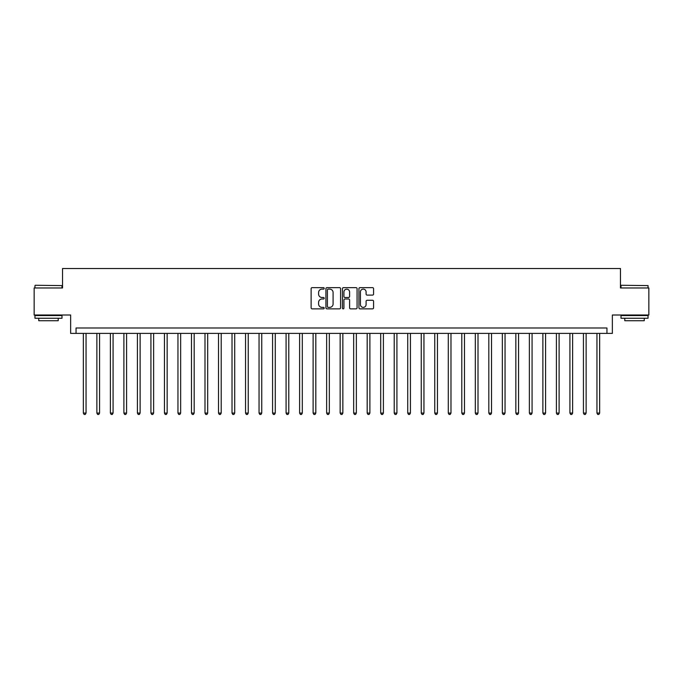 <?xml version="1.0" encoding="UTF-8"?>
<svg xmlns="http://www.w3.org/2000/svg" width="683" height="683" viewBox="0 0 683 683"><rect width="100%" height="100%" fill="white"/><g stroke="black" fill="none" stroke-linecap="round" stroke-linejoin="round"><path stroke-width="1.02" d="M324.203 288.38A0.743 0.743 0 0 0 323.46 287.637L312.182 287.637A1.059 1.059 0 0 0 311.115 288.696L311.115 307.802A1.059 1.059 0 0 0 312.182 308.861L323.46 308.861A0.743 0.743 0 0 0 324.203 308.118A0.743 0.743 0 0 0 323.46 307.376L322 307.376A3.398 3.398 0 0 1 318.602 303.978L318.602 302.39A3.398 3.398 0 0 1 322 298.992L323.46 298.992A0.743 0.743 0 0 0 324.203 298.249A0.743 0.743 0 0 0 323.46 297.506L322 297.506A3.398 3.398 0 0 1 318.602 294.108L318.602 292.52A3.398 3.398 0 0 1 322 289.122L323.46 289.122A0.743 0.743 0 0 0 324.203 288.38M372.517 295.116A1.059 1.059 0 0 0 373.575 294.057L373.575 288.696A1.059 1.059 0 0 0 372.517 287.637L359.992 287.637A1.059 1.059 0 0 0 358.934 288.696L358.934 307.802A1.059 1.059 0 0 0 359.992 308.861L372.517 308.861A1.059 1.059 0 0 0 373.575 307.802L373.575 301.331A1.059 1.059 0 0 0 372.517 300.264L367.155 300.264A1.059 1.059 0 0 0 366.097 301.331L366.097 304.541A2.843 2.843 0 0 1 363.254 307.376A2.843 2.843 0 0 1 360.419 304.541L360.419 291.957A2.843 2.843 0 0 1 363.254 289.122A2.843 2.843 0 0 1 366.097 291.957L366.097 294.057A1.059 1.059 0 0 0 367.155 295.116L372.517 295.116M606.948 333.389L612.361 333.389L612.361 315.008L648.85 315.008L648.85 287.978L620.463 287.978L620.463 268.513L62.537 268.513L62.537 287.978L34.15 287.978L34.15 315.008L70.639 315.008L70.639 333.389L606.948 333.389L606.948 327.985L76.052 327.985L76.052 333.389M340.569 288.696A1.059 1.059 0 0 0 339.511 287.637L326.986 287.637A1.059 1.059 0 0 0 325.928 288.696L325.928 307.802A1.059 1.059 0 0 0 326.986 308.861L339.511 308.861A1.059 1.059 0 0 0 340.569 307.802L340.569 288.696M343.489 287.637L356.014 287.637A1.059 1.059 0 0 1 357.072 288.696L357.072 307.802A1.059 1.059 0 0 1 356.014 308.861L350.652 308.861A1.059 1.059 0 0 1 349.594 307.802L349.594 300.05A1.059 1.059 0 0 0 348.535 298.992L344.975 298.992A1.059 1.059 0 0 0 343.916 300.05L343.916 308.118A0.743 0.743 0 0 1 343.173 308.861A0.743 0.743 0 0 1 342.431 308.118L342.431 288.696A1.059 1.059 0 0 1 343.489 287.637M328.156 289.122A0.743 0.743 0 0 0 327.413 289.865L327.413 306.633A0.743 0.743 0 0 0 328.156 307.376L329.693 307.376A3.398 3.398 0 0 0 333.091 303.978L333.091 292.52A3.398 3.398 0 0 0 329.693 289.122L328.156 289.122M349.594 292.017A2.843 2.843 0 0 0 346.751 289.174A2.843 2.843 0 0 0 343.916 292.017L343.916 296.448A1.059 1.059 0 0 0 344.975 297.506L348.535 297.506A1.059 1.059 0 0 0 349.594 296.448L349.594 292.017M83.352 333.389L83.352 413.078L86.049 413.078L86.049 333.389M86.049 413.078L85.238 414.487L84.163 414.487L83.352 413.078M96.866 333.389L96.866 413.078L99.564 413.078L99.564 333.389M99.564 413.078L98.753 414.487L97.678 414.487L96.866 413.078M110.381 333.389L110.381 413.078L113.079 413.078L113.079 333.389M113.079 413.078L112.268 414.487L111.192 414.487L110.381 413.078M123.896 333.389L123.896 413.078L126.594 413.078L126.594 333.389M126.594 413.078L125.792 414.487L124.707 414.487L123.896 413.078M137.411 333.389L137.411 413.078L140.117 413.078L140.117 333.389M140.117 413.078L139.306 414.487L138.222 414.487L137.411 413.078M35.285 285.272L61.991 285.596L35.285 285.272M48.476 318.252L34.961 318.252L34.961 315.546L61.991 315.546L61.991 318.252L48.476 318.252M58.209 318.252L58.209 320.737L38.743 320.737L38.743 318.252M621.334 285.272L648.039 285.596L621.334 285.272M634.524 318.252L621.009 318.252L621.009 315.546L648.039 315.546L648.039 318.252L634.524 318.252M644.257 318.252L644.257 320.737L624.791 320.737L624.791 318.252M150.926 333.389L150.926 413.078L153.632 413.078L153.632 333.389M153.632 413.078L152.821 414.487L151.737 414.487L150.926 413.078M164.441 333.389L164.441 413.078L167.147 413.078L167.147 333.389M167.147 413.078L166.336 414.487L165.252 414.487L164.441 413.078M177.956 333.389L177.956 413.078L180.662 413.078L180.662 333.389M180.662 413.078L179.851 414.487L178.767 414.487L177.956 413.078M191.471 333.389L191.471 413.078L194.177 413.078L194.177 333.389M194.177 413.078L193.366 414.487L192.282 414.487L191.471 413.078M204.994 333.389L204.994 413.078L207.692 413.078L207.692 333.389M207.692 413.078L206.881 414.487L205.805 414.487L204.994 413.078M218.509 333.389L218.509 413.078L221.207 413.078L221.207 333.389M221.207 413.078L220.396 414.487L219.32 414.487L218.509 413.078M232.024 333.389L232.024 413.078L234.721 413.078L234.721 333.389M234.721 413.078L233.91 414.487L232.835 414.487L232.024 413.078M245.539 333.389L245.539 413.078L248.245 413.078L248.245 333.389M248.245 413.078L247.434 414.487L246.35 414.487L245.539 413.078M259.053 333.389L259.053 413.078L261.76 413.078L261.76 333.389M261.76 413.078L260.949 414.487L259.864 414.487L259.053 413.078M272.568 333.389L272.568 413.078L275.275 413.078L275.275 333.389M275.275 413.078L274.464 414.487L273.379 414.487L272.568 413.078M286.083 333.389L286.083 413.078L288.789 413.078L288.789 333.389M288.789 413.078L287.978 414.487L286.894 414.487L286.083 413.078M299.598 333.389L299.598 413.078L302.304 413.078L302.304 333.389M302.304 413.078L301.493 414.487L300.409 414.487L299.598 413.078M313.113 333.389L313.113 413.078L315.819 413.078L315.819 333.389M315.819 413.078L315.008 414.487L313.924 414.487L313.113 413.078M326.636 333.389L326.636 413.078L329.334 413.078L329.334 333.389M329.334 413.078L328.523 414.487L327.447 414.487L326.636 413.078M340.151 333.389L340.151 413.078L342.849 413.078L342.849 333.389M342.849 413.078L342.038 414.487L340.962 414.487L340.151 413.078M353.666 333.389L353.666 413.078L356.364 413.078L356.364 333.389M356.364 413.078L355.553 414.487L354.477 414.487L353.666 413.078M367.181 333.389L367.181 413.078L369.887 413.078L369.887 333.389M369.887 413.078L369.076 414.487L367.992 414.487L367.181 413.078M380.696 333.389L380.696 413.078L383.402 413.078L383.402 333.389M383.402 413.078L382.591 414.487L381.507 414.487L380.696 413.078M394.211 333.389L394.211 413.078L396.917 413.078L396.917 333.389M396.917 413.078L396.106 414.487L395.022 414.487L394.211 413.078M407.725 333.389L407.725 413.078L410.432 413.078L410.432 333.389M410.432 413.078L409.621 414.487L408.536 414.487L407.725 413.078M421.24 333.389L421.24 413.078L423.947 413.078L423.947 333.389M423.947 413.078L423.136 414.487L422.051 414.487L421.24 413.078M434.755 333.389L434.755 413.078L437.462 413.078L437.462 333.389M437.462 413.078L436.65 414.487L435.566 414.487L434.755 413.078M448.279 333.389L448.279 413.078L450.976 413.078L450.976 333.389M450.976 413.078L450.165 414.487L449.09 414.487L448.279 413.078M461.793 333.389L461.793 413.078L464.491 413.078L464.491 333.389M464.491 413.078L463.68 414.487L462.604 414.487L461.793 413.078M475.308 333.389L475.308 413.078L478.006 413.078L478.006 333.389M478.006 413.078L477.195 414.487L476.119 414.487L475.308 413.078M488.823 333.389L488.823 413.078L491.529 413.078L491.529 333.389M491.529 413.078L490.718 414.487L489.634 414.487L488.823 413.078M502.338 333.389L502.338 413.078L505.044 413.078L505.044 333.389M505.044 413.078L504.233 414.487L503.149 414.487L502.338 413.078M515.853 333.389L515.853 413.078L518.559 413.078L518.559 333.389M518.559 413.078L517.748 414.487L516.664 414.487L515.853 413.078M529.368 333.389L529.368 413.078L532.074 413.078L532.074 333.389M532.074 413.078L531.263 414.487L530.179 414.487L529.368 413.078M542.883 333.389L542.883 413.078L545.589 413.078L545.589 333.389M545.589 413.078L544.778 414.487L543.694 414.487L542.883 413.078M556.406 333.389L556.406 413.078L559.104 413.078L559.104 333.389M559.104 413.078L558.293 414.487L557.208 414.487L556.406 413.078M569.921 333.389L569.921 413.078L572.619 413.078L572.619 333.389M572.619 413.078L571.808 414.487L570.732 414.487L569.921 413.078M583.436 333.389L583.436 413.078L586.134 413.078L586.134 333.389M586.134 413.078L585.322 414.487L584.247 414.487L583.436 413.078M596.951 333.389L596.951 413.078L599.648 413.078L599.648 333.389M599.648 413.078L598.837 414.487L597.762 414.487L596.951 413.078M34.961 287.978L34.961 285.596M41.125 315.546L41.125 315.008M55.827 315.546L55.827 315.008M61.991 287.978L61.991 285.596M621.009 287.978L621.009 285.596M627.173 315.546L627.173 315.008M641.875 315.546L641.875 315.008M648.039 287.978L648.039 285.596"/></g></svg>
